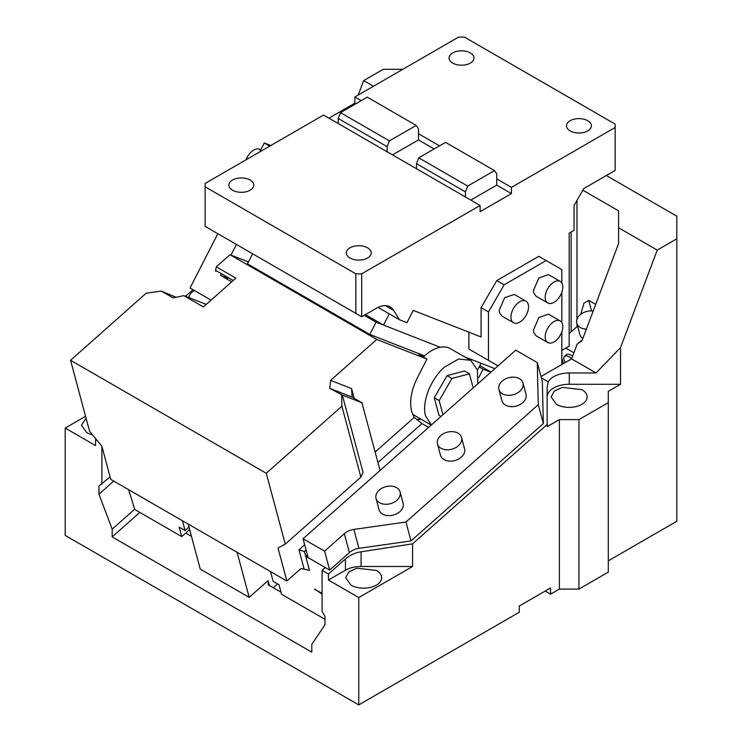 <?xml version="1.0" encoding="UTF-8"?>
<svg xmlns="http://www.w3.org/2000/svg" width="742" height="742" viewBox="0 0 742 742"><rect width="100%" height="100%" fill="white"/><g stroke="black" fill="none" stroke-linecap="round" stroke-linejoin="round"><path stroke-width="1.11" d="M449.262 348.081L448.52 347.72C441.397 345.522 433.467 348.165 424.739 355.641L423.932 356.373L418.627 354.296L426.938 359.1L376.769 339.456L229.992 254.71L216.302 266.842L215.588 270.338A1.382 0.798 120 0 0 215.588 270.923A1.382 0.798 120 0 0 215.839 271.284A1.382 0.798 120 0 0 215.903 271.322L215.839 271.284M424.489 355.863L369.794 334.447L376.083 322.158L440.192 347.265L383.54 325.079L389.281 313.866M252.614 253.773L247.466 263.827L369.794 334.447M248.44 261.935L229.992 254.71M364.22 315.313L376.083 322.158M494.868 368.672L465.605 357.208L481.029 363.255L477.449 370.239M206.248 304.415L183.831 295.631L173.174 297.932L161.283 291.068L176.169 297.282M161.283 291.068L146.174 293.211L70.555 360.269L89.55 431.158L101.867 446.257L110.734 479.341L286.876 581.042L301.048 568.465L309.488 570.413L305.695 556.24L307.364 554.756M182.449 520.745L185.073 530.539L179.193 527.154L181.734 536.605L134.756 509.485L128.626 489.674M181.734 536.605L189.655 529.575M185.073 530.539L188.987 527.07M270.515 571.6L273.139 581.385L279.011 584.779L281.543 594.231L325.005 619.32M314.831 589.074L322.074 594.212M314.552 589.315L322.074 593.257M324.597 551.176L344.316 533.693A13.838 9.785 165 0 1 353.869 529.417L405.948 522.025L538.275 404.678L537.273 362.588L515.746 350.159L303.07 538.748L324.597 551.176L329.671 570.079L305.695 556.24L304.424 551.51L306.094 550.026M304.044 568.734L298.98 549.831L304.424 551.51M298.98 549.831L304.684 544.767M380.071 470.465L361.929 402.748L352.144 397.1L329.736 388.326L330.617 380.377L351.578 388.585L352.144 397.1M360.881 477.097L285.262 544.155L266.267 473.266L341.886 406.208L360.881 477.097L363.079 472.524L342.322 395.069L361.929 402.748M285.262 544.155L278.009 547.958L286.876 581.042M354.175 398.268L351.578 388.585M329.736 388.326L342.322 395.069M341.886 406.208L341.626 395.18M70.555 360.269L266.267 473.266M183.831 295.631L203.401 306.938L235.873 278.139L216.302 266.842M330.617 380.377L376.769 339.456M426.938 359.1L417.505 377.53C411.244 390.227 409.287 401.543 411.643 411.476L414.194 417.403L375.137 452.036M428.626 427.411L421.938 423.552L414.194 417.403M421.938 423.552L377.956 462.554M416.383 419.295A41.515 23.967 120 0 0 420.955 419.276M479.824 365.602L491.037 372.067M473.192 387.89L469.417 373.801L451.952 378.476L439.171 400.615L442.946 414.713M469.417 373.801L464.52 370.972L447.055 375.647L451.952 378.476M477.792 383.809L477.394 370.008L470.716 360.297L458.612 359.017L444.551 367.077C430.62 378.986 421.53 402.414 425.593 415.937L431.325 425.018M439.171 400.615L434.274 397.795L447.055 375.647M440.998 416.438L438.958 415.26L434.274 397.795M470.716 360.297L449.42 348.156M423.932 356.373L423.283 356.985M478.655 377.799L483.051 369.201L479.137 366.938M490.833 372.243L483.051 369.201M496.778 280.587L538.822 256.305L546.168 260.544L504.115 284.826L496.75 280.606L481.085 307.726L481.085 336.961L413.248 310.388L406.959 322.677L399.465 319.746L393.631 310.369A27.677 15.981 -60 0 0 390.171 306.947A27.677 15.981 -60 0 0 376.333 308.32L361.706 316.76L361.706 273.826L480.111 205.46L480.111 211.674L511.423 193.597L511.423 187.383L615.155 127.494L615.155 170.437L583.843 188.514L574.048 205.46L574.048 230.317L569.16 233.146L569.16 346.143L561.824 350.382M561.824 283.008L561.824 269.587L546.168 260.544M378.077 307.401L399.465 319.746M361.706 273.826L355.835 273.826L355.835 313.374L361.706 316.76M355.835 273.826L205.135 186.817L205.135 183.432L323.54 115.066L480.111 205.46M367.578 247.837A12.456 7.188 0 0 0 353.999 246.279A12.456 7.188 0 0 0 346.31 252.92A12.456 7.188 0 0 0 349.964 258.003A12.456 7.188 0 0 0 363.534 259.561A12.456 7.188 0 0 0 371.223 252.92A12.456 7.188 0 0 0 367.578 247.837M250.147 180.037A12.456 7.188 0 0 0 236.577 178.479A12.456 7.188 0 0 0 228.888 185.12A12.456 7.188 0 0 0 232.534 190.202A12.456 7.188 0 0 0 246.103 191.77A12.456 7.188 0 0 0 253.792 185.12A12.456 7.188 0 0 0 250.147 180.037M511.423 193.597L496.75 185.12L470.818 200.09M496.75 185.12L496.75 173.823L494.487 170.604L467.692 186.075L418.766 157.833L445.562 142.362L494.487 170.604M511.423 187.383L496.75 178.905M361.215 100.662L354.852 96.989L458.584 37.1L464.455 37.1L615.155 124.109L615.155 127.494M439.496 145.859L418.46 133.708L418.46 128.626L416.197 125.407L389.411 140.878L340.476 112.636L367.271 97.165L416.197 125.407M587.757 120.714A12.456 7.188 0 0 0 574.178 119.156A12.456 7.188 0 0 0 566.489 125.797A12.456 7.188 0 0 0 570.134 130.889A12.456 7.188 0 0 0 583.713 132.447A12.456 7.188 0 0 0 591.402 125.797A12.456 7.188 0 0 0 587.757 120.714M470.326 52.923A12.456 7.188 0 0 0 456.747 51.365A12.456 7.188 0 0 0 449.058 58.006A12.456 7.188 0 0 0 452.713 63.089A12.456 7.188 0 0 0 466.282 64.647A12.456 7.188 0 0 0 473.971 58.006A12.456 7.188 0 0 0 470.326 52.923M561.824 364.498L561.824 331.869M561.824 322.557L561.824 292.329M504.115 284.826L488.459 311.946L488.459 360.352L498.021 365.88M525.967 301.169L514.225 294.398L504.634 297.728L499.19 310.267L499.496 312.725L501.768 315.962L513.51 322.742A12.456 7.188 -60 0 1 511.238 319.505A12.456 7.188 -60 0 1 515.338 305.695A12.456 7.188 -60 0 1 525.967 301.169A12.456 7.188 -60 0 1 528.248 304.415A12.456 7.188 -60 0 1 524.149 318.225A12.456 7.188 -60 0 1 513.51 322.742M560.219 281.403L548.477 274.623L538.877 277.953L533.442 290.493L533.739 292.951L536.021 296.188L547.763 302.968A12.456 7.188 -60 0 1 545.481 299.731A12.456 7.188 -60 0 1 549.59 285.92A12.456 7.188 -60 0 1 560.219 281.403A12.456 7.188 -60 0 1 562.501 284.64A12.456 7.188 -60 0 1 558.392 298.451A12.456 7.188 -60 0 1 547.763 302.968M560.219 320.952L548.477 314.172L538.877 317.502L533.442 330.042L533.739 332.499L536.021 335.736L547.763 342.516A12.456 7.188 -60 0 1 545.481 339.279A12.456 7.188 -60 0 1 549.59 325.469A12.456 7.188 -60 0 1 560.219 320.952A12.456 7.188 -60 0 1 562.501 324.189A12.456 7.188 -60 0 1 558.392 338A12.456 7.188 -60 0 1 547.763 342.516M481.104 307.698L488.459 311.946M468.888 332.175L468.888 349.055L488.459 360.352M497.326 366.492L497.724 365.713M227.831 278.213L220.597 275.375L221.125 274.336M230.975 255.1L236.438 244.433M328.919 118.173L354.852 103.203L354.852 96.989M365.416 314.617L383.54 325.079M217.842 233.702L190.054 287.989L211.08 300.13M220.597 275.375L231.736 281.812M269.717 146.137L264.273 142.993L259.709 151.915M205.135 186.817L205.135 226.366L355.835 313.374M355.835 103.769L354.852 103.203M434.116 148.966L418.46 139.923L418.46 133.708M270.765 145.534L264.273 142.993M418.46 139.923L392.527 154.893M260.72 149.94L259.941 149.494A12.456 7.188 120 0 0 245.992 159.836M338.222 123.543L338.222 118.451L340.476 112.636M387.148 151.785L387.148 146.703L338.222 118.451M389.411 140.878L387.148 146.703M416.503 168.74L416.503 163.657L418.766 157.833M465.429 196.982L465.429 191.9L416.503 163.657M467.692 186.075L465.429 191.9M571.72 358.544A10.379 4.239 -131.6 0 0 569.522 357.023A10.379 4.239 -131.6 0 0 564.532 356.345A10.379 4.239 -131.6 0 0 565.181 362.56M564.532 356.345L566.424 354.667A10.379 4.239 48.4 0 1 571.414 355.344A10.379 4.239 48.4 0 1 572.629 356.132M586.384 329.096A12.456 8.811 165 0 1 580.337 327.537A12.456 8.811 165 0 1 576.812 323.224A12.456 8.811 165 0 1 580.977 314.154A12.456 8.811 165 0 1 593.173 311.056M582.832 338.538A12.456 8.811 165 0 1 579.854 334.568L576.812 323.224M440.989 448.251A12.456 8.811 -15 0 0 455.319 447.843A12.456 8.811 -15 0 0 461.533 437.483A12.456 8.811 -15 0 0 458.009 433.161A12.456 8.811 -15 0 0 443.688 433.578A12.456 8.811 -15 0 0 437.474 443.929A12.456 8.811 -15 0 0 440.989 448.251M502.436 393.77A12.456 8.811 -15 0 0 516.757 393.362A12.456 8.811 -15 0 0 522.971 383.002A12.456 8.811 -15 0 0 519.446 378.68A12.456 8.811 -15 0 0 505.126 379.097A12.456 8.811 -15 0 0 498.912 389.448A12.456 8.811 -15 0 0 502.436 393.77M379.552 502.733A12.456 8.811 -15 0 0 393.881 502.325A12.456 8.811 -15 0 0 400.096 491.965A12.456 8.811 -15 0 0 396.571 487.642A12.456 8.811 -15 0 0 382.241 488.06A12.456 8.811 -15 0 0 376.027 498.411A12.456 8.811 -15 0 0 379.552 502.733M565.775 348.1L573.891 352.784M563.299 363.654L561.824 358.145M569.16 333.585L577.591 326.109M562.325 360.037L561.824 359.74M461.533 437.483L464.566 448.827A12.456 8.811 165 0 1 458.352 459.187A12.456 8.811 165 0 1 444.031 459.595A12.456 8.811 165 0 1 440.507 455.273L437.474 443.929M522.971 383.002L526.013 394.345A12.456 8.811 165 0 1 519.799 404.705A12.456 8.811 165 0 1 505.469 405.113A12.456 8.811 165 0 1 501.944 400.791L498.912 389.448M400.096 491.965L403.129 503.308A12.456 8.811 165 0 1 396.914 513.668A12.456 8.811 165 0 1 382.594 514.076A12.456 8.811 165 0 1 379.069 509.754L376.027 498.411M580.726 314.348L583.963 303.172L588.731 300.399L595.678 304.405M571.117 232.014L571.117 331.85M576.988 326.638L576.988 323.874M576.988 319.292L576.988 200.377M606.344 175.52L676.806 216.2L676.806 238.794L657.226 250.091L618.578 227.775L618.578 210.83L582.86 190.212M277.536 583.926L273.242 587.738M556.435 404.334L551.167 396.989L554.2 391.219L562.278 387.389L581.886 389.643A17.993 10.388 0 0 1 587.154 396.989A17.993 10.388 0 0 1 576.042 406.588A17.993 10.388 0 0 1 556.435 404.334M303.07 538.748L308.134 557.65L325.265 567.537L322.074 570.366L322.074 611.306L325.005 616.509L325.005 624.699L311.798 644.427L311.798 652.172L112.172 536.911L139.811 512.407M547.142 397.063A22.139 12.781 0 0 1 569.281 384.273L620.535 384.273L620.535 347.553L596.067 372.976L569.281 372.976A22.139 12.781 180 0 0 548.236 381.787L547.142 386.99L547.142 426.65L559.375 419.592L578.946 419.592L578.946 589.083L559.375 589.083L550.564 594.166L545.184 591.059M373.449 86.257L363.663 80.6L383.234 69.303L402.804 69.303M578.946 589.083L608.301 572.128L608.301 402.637L578.946 419.592M363.663 80.6L358.228 95.041M608.301 402.637L608.301 391.34L620.535 384.273M608.301 560.831L676.806 521.283L676.806 238.794M620.535 347.553L657.226 250.091M237.106 552.308L249.182 597.375L200.257 569.123L188.18 524.056M281.005 592.218L268.187 584.817L268.085 580.615L269.402 585.521M185.723 533.062L191.482 536.383M268.085 580.615L249.182 597.375M92.546 434.831A17.993 10.388 0 0 1 86.731 432.586L81.453 425.24L86.1 418.275M350.938 585.123L345.67 577.777L348.703 572.008L356.772 568.187L376.38 570.431A17.993 10.388 0 0 1 381.648 577.777A17.993 10.388 0 0 1 370.546 587.376A17.993 10.388 0 0 1 350.938 585.123M85.571 416.299L65.194 428.06L65.194 535.409L358.766 704.9L519.252 612.243L519.252 606.029L550.564 587.952L550.564 594.166M559.375 419.592L559.375 589.083M537.273 362.588L542.346 381.49L543.339 423.58L538.275 404.678M543.339 423.58L411.012 540.927L405.948 522.025M411.012 540.927L358.933 548.319L353.869 529.417M344.316 533.693L349.38 552.595A13.838 9.785 165 0 1 358.933 548.319M349.38 552.595L329.671 570.079M412.589 566.48L361.085 566.48A22.139 12.781 0 0 0 345.429 570.227L328.428 580.04L358.766 597.551L412.589 566.48L412.589 543.83L361.085 551.798C355.001 552.809 349.779 555.192 345.429 558.967L328.428 574.039L328.428 580.04M596.067 372.976L571.609 358.85L541.011 376.519M541.363 377.817L548.236 381.787M618.578 227.775L618.578 243.599L582.043 340.624L577.128 344.195L582.322 339.882M577.128 344.195L571.609 358.85M65.194 428.06L95.532 445.58L95.532 439.579L96.043 439.125M134.682 509.207L112.172 529.176L112.172 536.911M110.085 476.93L98.955 486.001L98.955 494.191L112.172 529.176M113.739 481.085L98.955 494.191M547.142 424.507L412.589 543.83M358.766 704.9L358.766 597.551M328.428 574.039L322.074 570.366M101.895 446.359L101.895 484.192M97.193 440.535L95.532 439.579M194.385 290.493A12.456 8.811 -15 0 0 188.811 297.588M185.5 296.29L192.957 289.668M215.588 270.338L233.201 280.513M385.469 305.658L393.631 310.369M588.731 300.399L591.55 310.907M569.281 384.273L569.281 372.976M361.085 566.48L361.085 551.798M345.429 570.227L345.429 558.967M431.232 425.101L412.58 414.286"/></g></svg>
